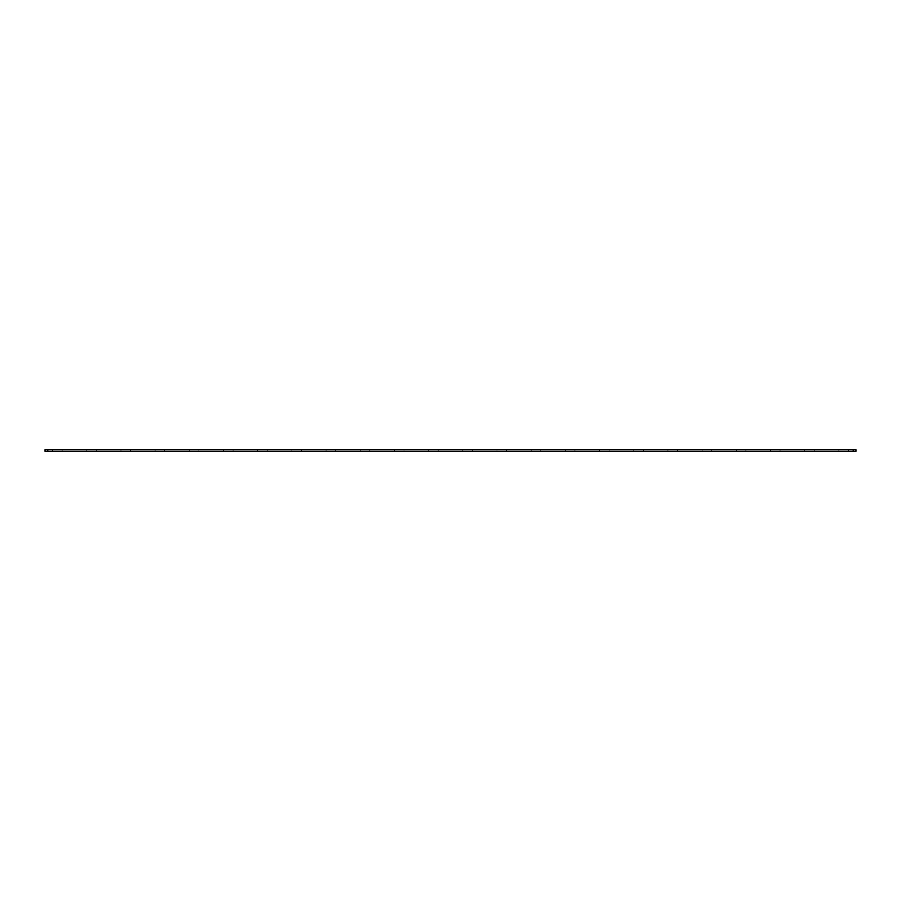 <?xml version="1.0" encoding="UTF-8"?>
<svg xmlns="http://www.w3.org/2000/svg" width="901" height="901" viewBox="0 0 901 901"><rect width="100%" height="100%" fill="white"/><g stroke="black" fill="none" stroke-linecap="round" stroke-linejoin="round"><path stroke-width="0.68" stroke-dasharray="4.5 3.38" d="M843.64 449.644L838.854 449.644L843.64 449.644M843.64 451.356L838.854 451.356L843.64 451.356M809.458 449.644L804.672 449.644L809.458 449.644M809.458 451.356L804.672 451.356L809.458 451.356M775.265 449.644L770.479 449.644L775.265 449.644M775.265 451.356L770.479 451.356L775.265 451.356M741.084 449.644L736.297 449.644L741.084 449.644M741.084 451.356L736.297 451.356L741.084 451.356M706.902 449.644L702.116 449.644L706.902 449.644M706.902 451.356L702.116 451.356L706.902 451.356M672.709 449.644L667.923 449.644L672.709 449.644M672.709 451.356L667.923 451.356L672.709 451.356M638.527 449.644L633.741 449.644L638.527 449.644M638.527 451.356L633.741 451.356L638.527 451.356M604.334 449.644L599.548 449.644L604.334 449.644M604.334 451.356L599.548 451.356L604.334 451.356M570.153 449.644L565.366 449.644L570.153 449.644M570.153 451.356L565.366 451.356L570.153 451.356M535.971 449.644L531.185 449.644L535.971 449.644M535.971 451.356L531.185 451.356L535.971 451.356M501.778 449.644L496.992 449.644L501.778 449.644M501.778 451.356L496.992 451.356L501.778 451.356M467.596 449.644L462.81 449.644L467.596 449.644M467.596 451.356L462.81 451.356L467.596 451.356M433.404 449.644L428.617 449.644L433.404 449.644M433.404 451.356L428.617 451.356L433.404 451.356M399.222 449.644L394.435 449.644L399.222 449.644M399.222 451.356L394.435 451.356L399.222 451.356M365.029 449.644L369.815 449.644L365.029 449.644M365.029 451.356L369.815 451.356L365.029 451.356M330.847 449.644L326.061 449.644L330.847 449.644M330.847 451.356L326.061 451.356L330.847 451.356M296.666 449.644L291.879 449.644L296.666 449.644M296.666 451.356L291.879 451.356L296.666 451.356M262.473 449.644L257.686 449.644L262.473 449.644M262.473 451.356L257.686 451.356L262.473 451.356M228.291 449.644L223.504 449.644L228.291 449.644M228.291 451.356L223.504 451.356L228.291 451.356M194.098 449.644L189.311 449.644L194.098 449.644M194.098 451.356L189.311 451.356L194.098 451.356M159.916 449.644L155.13 449.644L159.916 449.644M159.916 451.356L155.13 451.356L159.916 451.356M125.735 449.644L120.948 449.644L125.735 449.644M125.735 451.356L120.948 451.356L125.735 451.356M91.542 449.644L86.755 449.644L91.542 449.644M91.542 451.356L86.755 451.356L91.542 451.356M57.36 449.644L52.573 449.644L57.36 449.644M57.36 451.356L52.573 451.356L57.36 451.356M47.787 451.356L45.05 451.356L45.05 449.644L47.787 449.644L47.787 451.356L855.95 451.356L855.95 449.644L47.787 449.644M853.213 449.644L853.213 451.356M838.854 451.356L838.854 449.644M804.672 451.356L804.672 449.644M770.479 451.356L770.479 449.644M736.297 451.356L736.297 449.644M702.116 451.356L702.116 449.644M667.923 451.356L667.923 449.644M633.741 451.356L633.741 449.644M599.548 451.356L599.548 449.644M565.366 451.356L565.366 449.644M531.185 451.356L531.185 449.644M496.992 451.356L496.992 449.644M462.81 451.356L462.81 449.644M428.617 451.356L428.617 449.644M394.435 451.356L394.435 449.644M360.254 451.356L360.254 449.644M326.061 451.356L326.061 449.644M291.879 451.356L291.879 449.644M257.686 451.356L257.686 449.644M223.504 451.356L223.504 449.644M189.311 451.356L189.311 449.644M155.13 451.356L155.13 449.644M120.948 451.356L120.948 449.644M86.755 451.356L86.755 449.644M52.573 451.356L52.573 449.644M62.146 451.356L62.146 449.644M96.328 451.356L96.328 449.644M130.521 451.356L130.521 449.644M164.703 451.356L164.703 449.644M198.884 451.356L198.884 449.644M233.077 451.356L233.077 449.644M267.259 451.356L267.259 449.644M301.452 451.356L301.452 449.644M335.634 451.356L335.634 449.644M369.815 451.356L369.815 449.644M404.008 451.356L404.008 449.644M438.19 451.356L438.19 449.644M472.383 451.356L472.383 449.644M506.565 451.356L506.565 449.644M540.746 451.356L540.746 449.644M574.939 451.356L574.939 449.644M609.121 451.356L609.121 449.644M643.314 451.356L643.314 449.644M677.496 451.356L677.496 449.644M711.689 451.356L711.689 449.644M745.87 451.356L745.87 449.644M780.052 451.356L780.052 449.644M814.245 451.356L814.245 449.644M848.427 451.356L848.427 449.644"/><path stroke-width="1.35" d="M853.213 449.644L45.05 449.644L45.05 451.356L855.95 451.356L855.95 449.644L853.213 449.644L853.213 451.356M47.787 449.644L47.787 451.356"/></g></svg>
